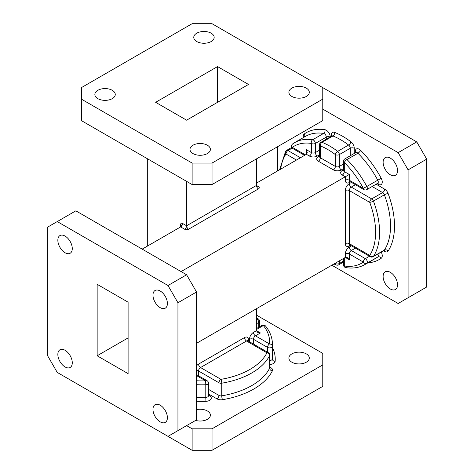 <?xml version="1.0" encoding="UTF-8"?>
<svg xmlns="http://www.w3.org/2000/svg" width="474" height="474" viewBox="0 0 474 474"><rect width="100%" height="100%" fill="white"/><g stroke="black" fill="none" stroke-linecap="round" stroke-linejoin="round"><path stroke-width="0.71" d="M142.176 249.123L180.635 226.916L180.635 224.623A2.814 1.623 -120 0 1 182.62 223.473L186.602 225.766L186.602 181.364M196.55 343.306L345.309 257.423L345.309 253.975A5.629 3.247 120 0 1 349.285 247.084L351.447 245.834M181.08 271.584L349.285 174.468L349.285 180.215L363.351 188.338A67.545 38.998 -120 0 0 344.314 162.458L344.314 171.594L349.285 174.468M256.452 183.142L306.4 154.305L307.229 152.486L306.4 149.707L311.377 152.581L311.377 143.438A67.545 38.998 -120 0 0 292.334 147.331L305.404 154.88M322.77 87.637L212.026 23.7L192.124 23.7L81.38 87.637L81.38 99.125L192.124 163.062L212.026 163.062L212.026 184.552L322.77 120.609L322.77 87.637L416.747 141.898L426.701 159.128L426.701 287.007L408.09 297.749L408.09 169.876L398.142 152.64L416.747 141.898M322.77 109.121L398.142 152.64M277.45 171.025L277.45 146.78M408.09 297.749L398.142 303.496L331.824 265.209M426.701 159.128L408.09 169.876M390.333 158.126A10.203 5.889 60 0 1 396.993 167.115A10.203 5.889 60 0 1 395.435 175.291A10.203 5.889 60 0 1 385.232 169.402A10.203 5.889 60 0 1 385.232 157.623A10.203 5.889 60 0 1 390.333 158.126M390.333 272.331A10.203 5.889 60 0 1 396.993 281.319A10.203 5.889 60 0 1 395.435 289.496A10.203 5.889 60 0 1 385.232 283.606A10.203 5.889 60 0 1 385.232 271.827A10.203 5.889 60 0 1 390.333 272.331M97.152 355.773L128.099 373.636L128.099 302.175L97.152 284.305L97.152 355.773L128.099 337.903M292.251 148.084L287.967 150.554A2.814 1.623 -120 0 0 286.563 150.418A2.814 2.814 0 0 0 285.615 151.313A2.814 2.204 33.2 0 0 285.976 154.003A67.545 38.998 -120 0 0 280.626 169.188M292.92 148.623A2.814 2.814 0 0 1 292.701 143.883L294.656 142.633A70.359 40.622 60 0 0 292.843 143.794A2.814 2.293 54.8 0 0 292.701 143.883L292.701 143.883A2.814 2.293 54.8 0 0 292.334 147.331A2.814 1.623 120 0 0 292.92 148.623L304.581 155.353M326.302 139.22L326.302 137.122L315.358 143.438A2.814 1.623 -120 0 0 312.68 139.741L323.624 133.419A70.359 40.622 -120 0 0 305.6 136.316L294.656 142.633A70.359 40.622 60 0 1 312.68 139.741A2.814 2.086 98.7 0 0 311.377 143.438A2.814 1.623 180 0 0 315.358 143.438L315.358 152.581L319.506 150.187M343.49 258.472L343.49 264.842A2.814 2.814 0 0 0 345.878 267.62A2.814 2.086 -81.3 0 1 344.314 265.991A67.545 38.998 -120 0 0 363.351 262.098A2.814 2.293 54.8 0 0 366.823 263.337A70.359 40.622 60 0 1 365.016 264.498L375.959 258.176A70.359 40.622 -120 0 0 377.766 257.021L366.823 263.337A2.814 1.623 -120 0 0 367.332 262.098A2.814 1.623 -120 0 0 365.341 258.65L369.495 256.256M350.452 245.259L349.285 245.935A5.629 3.247 120 0 1 345.309 243.636A2.814 1.623 180 0 1 349.285 243.636A2.814 1.623 -60 0 0 349.871 244.922L370.295 256.712A2.814 1.623 -60 0 1 369.708 255.427A67.545 38.998 -120 0 0 369.708 202.345L349.285 190.554L349.285 243.636L369.708 255.427A2.814 2.204 33.2 0 0 373.447 256.393L384.39 250.071A70.359 40.622 -120 0 0 384.39 194.778L373.447 201.1A70.359 40.622 60 0 1 373.447 256.393A2.814 1.623 60 0 1 373.109 256.712L384.444 250.284L384.053 250.118M355.429 184.712L351.275 187.106L371.699 198.896A2.814 1.623 -60 0 0 369.708 202.345A2.814 0.64 -20.5 0 0 373.447 201.1A2.814 1.623 60 0 0 371.699 198.896L382.642 192.58L372.137 186.513M343.49 161.308A2.814 2.814 0 0 1 344.894 158.867A2.814 1.623 60 0 1 346.986 159.542A70.359 40.622 60 0 1 366.823 186.501L377.766 180.185A70.359 40.622 -120 0 0 357.935 153.226L346.986 159.542A2.814 0.966 135 0 0 344.314 162.458A2.814 1.623 0 0 1 343.49 161.308L343.49 170.45A2.814 1.623 0 0 0 344.314 171.594A2.814 1.623 120 0 1 342.323 175.042L345.309 176.766L345.309 180.215A5.629 3.247 120 0 0 349.285 182.514L350.452 181.838M366.752 189.624A2.814 1.623 60 0 0 367.332 188.338A2.814 1.623 60 0 0 366.823 186.501L363.351 188.338A2.814 1.623 120 0 0 363.937 189.624A2.814 2.814 0 0 0 366.752 189.624L377.695 183.302A2.814 1.623 60 0 0 377.766 180.185L381.238 178.354A5.629 3.247 60 0 1 381.914 183.687A5.629 3.247 60 0 1 378.276 184.315L377.114 183.639M177.946 302.744L177.946 430.623L167.997 436.37L57.253 372.428L47.299 355.198L47.299 227.319L57.253 221.577L167.997 285.514L177.946 302.744L196.55 292.002L196.55 419.881L177.946 430.623M160.188 405.205A10.203 5.889 60 0 1 166.848 414.193A10.203 5.889 60 0 1 165.284 422.37A10.203 5.889 60 0 1 155.087 416.48A10.203 5.889 60 0 1 155.087 404.695A10.203 5.889 60 0 1 160.188 405.205M160.188 291A10.203 5.889 60 0 1 166.848 299.989A10.203 5.889 60 0 1 165.284 308.165A10.203 5.889 60 0 1 155.087 302.276A10.203 5.889 60 0 1 155.087 290.491A10.203 5.889 60 0 1 160.188 291M65.062 236.082A10.203 5.889 60 0 1 71.728 245.07A10.203 5.889 60 0 1 70.164 253.246A10.203 5.889 60 0 1 59.961 247.357A10.203 5.889 60 0 1 59.961 235.572A10.203 5.889 60 0 1 65.062 236.082M65.062 350.286A10.203 5.889 60 0 1 71.728 359.274A10.203 5.889 60 0 1 70.164 367.451A10.203 5.889 60 0 1 59.961 361.561A10.203 5.889 60 0 1 59.961 349.782A10.203 5.889 60 0 1 65.062 350.286M57.253 221.577L75.858 210.829L186.602 274.772L167.997 285.514M196.55 292.002L186.602 274.772M349.285 259.722L347.294 257.619L345.309 257.423L349.285 259.722L349.285 253.975A2.814 1.623 -60 0 1 351.275 250.527L365.341 258.65A2.814 1.623 -60 0 0 363.351 262.098L349.285 253.975A2.814 1.623 0 0 0 345.309 253.975M258.443 188.889A2.814 1.623 0 0 0 258.443 186.59L256.452 185.441A2.814 1.623 120 0 0 257.032 186.732L256.452 185.441A2.814 1.623 -120 0 0 258.443 188.889L188.593 229.215A2.814 1.623 0 0 1 184.611 229.215A2.814 1.623 -60 0 0 186.602 225.766L256.452 185.441L256.452 158.903M260.433 332.967L255.456 335.835A2.814 1.623 60 0 1 253.466 332.393L256.452 330.668L260.433 332.967L257.619 332.292L256.452 330.668L256.452 308.722M147.698 245.935L147.698 158.903M81.38 99.125L81.38 120.609L192.124 184.552L192.124 163.062M212.026 163.062L322.77 99.125M212.026 184.552L192.124 184.552M196.751 41.534A10.203 5.889 0 0 0 207.873 42.814A10.203 5.889 0 0 0 214.165 37.375A10.203 5.889 0 0 0 203.968 31.48A10.203 5.889 0 0 0 193.765 37.375A10.203 5.889 0 0 0 196.751 41.534M97.845 98.639A10.203 5.889 0 0 0 108.967 99.913A10.203 5.889 0 0 0 115.265 94.474A10.203 5.889 0 0 0 105.062 88.585A10.203 5.889 0 0 0 94.859 94.474A10.203 5.889 0 0 0 97.845 98.639M192.971 153.558A10.203 5.889 0 0 0 204.087 154.832A10.203 5.889 0 0 0 210.385 149.393A10.203 5.889 0 0 0 200.182 143.504A10.203 5.889 0 0 0 189.985 149.393A10.203 5.889 0 0 0 192.971 153.558M291.877 96.453A10.203 5.889 0 0 0 302.993 97.733A10.203 5.889 0 0 0 309.291 92.294A10.203 5.889 0 0 0 299.088 86.398A10.203 5.889 0 0 0 288.885 92.294A10.203 5.889 0 0 0 291.877 96.453M186.602 120.183L248.494 84.449L217.548 66.585L155.656 102.313L186.602 120.183M217.548 102.313L217.548 66.585M212.026 450.3L322.77 386.363L322.77 364.879L212.026 428.816L192.124 428.816L192.124 450.3L212.026 450.3L212.026 428.816M81.38 386.363L192.124 450.3M186.602 425.628L192.124 428.816M322.77 364.879L322.77 353.391L256.452 315.097M195.632 420.414A10.203 5.889 0 0 0 210.385 415.141A10.203 5.889 0 0 0 196.55 409.637M291.877 362.207A10.203 5.889 0 0 0 302.993 363.481A10.203 5.889 0 0 0 309.291 358.042A10.203 5.889 0 0 0 299.088 352.152A10.203 5.889 0 0 0 288.885 358.042A10.203 5.889 0 0 0 291.877 362.207M272.432 344.195C272.378 337.761 270.091 331.717 265.57 326.059A2.814 2.086 141.3 0 0 263.372 325.519A67.545 38.998 180 0 1 269.522 343.958A2.814 2.293 5.2 0 1 272.337 346.346A70.359 40.622 0 0 0 272.432 344.195L272.432 356.833A70.359 40.622 180 0 1 272.337 358.984L272.337 346.346A2.814 1.623 180 0 1 271.513 347.406A2.814 1.623 180 0 1 267.532 347.406L267.532 352.2M247.671 341.007L247.618 340.581L247.908 340.871A2.814 1.623 120 0 0 246.504 341.007L266.927 352.798A2.814 2.204 26.8 0 1 269.629 355.553L269.629 368.191A70.359 40.622 180 0 1 221.743 395.837L221.743 383.199A70.359 40.622 0 0 0 269.629 355.553A2.814 1.623 0 0 0 269.742 355.097A2.814 2.814 0 0 0 268.331 352.662A2.814 1.623 120 0 0 266.927 352.798A67.545 38.998 180 0 1 220.955 379.342A2.814 0.64 80.5 0 1 221.743 383.199A2.814 1.623 0 0 1 218.964 382.785L218.964 395.423L208.459 389.355M196.55 384.692A70.359 40.622 0 0 0 205.793 384.758L205.645 380.841A67.545 38.998 180 0 1 196.55 380.764M345.309 243.636L345.309 190.554A2.814 1.623 180 0 1 349.285 190.554A2.814 1.623 -60 0 1 351.275 187.106A2.814 1.623 -120 0 1 349.285 183.663A5.629 3.247 120 0 0 345.309 190.554M349.285 183.663L351.447 182.413M184.611 229.215L180.635 226.916A2.814 1.623 0 0 0 181.459 225.766A2.814 1.623 0 0 0 180.635 224.623M343.49 169.775L342.323 170.45A5.629 3.247 0 0 0 342.323 175.042M343.49 168.626L341.327 169.876A5.629 3.247 0 0 1 333.364 169.876L318.344 161.201A2.814 1.623 120 0 0 320.329 157.753L335.355 166.427L335.355 154.589A67.545 38.998 -120 0 0 320.329 145.915L320.329 157.753A2.814 1.623 180 0 1 319.506 156.604L319.506 144.766A2.814 1.623 180 0 0 320.329 145.915A2.814 1.86 -68.5 0 1 322.006 142.319A70.359 40.622 60 0 1 337.66 151.354L348.603 145.032A70.359 40.622 -120 0 0 332.955 135.997L322.006 142.319A2.814 1.623 -120 0 0 320.916 142.33L331.859 136.008A2.814 1.623 60 0 1 332.955 135.997A2.814 1.86 -68.5 0 0 334.632 132.4A5.629 3.247 -120 0 0 331.279 135.001A2.814 1.623 180 0 1 332.055 135.86M319.476 156.847A2.814 1.623 60 0 1 318.344 156.604A5.629 3.247 0 0 0 318.344 161.201M318.344 156.604L319.506 155.928M319.506 154.779L317.349 156.029A2.814 1.623 60 0 1 315.358 152.581A2.814 1.623 180 0 1 311.377 152.581A2.814 1.623 120 0 1 309.386 156.029A5.629 3.247 0 0 0 317.349 156.029M309.386 156.029L306.4 154.305L306.4 149.707M296.451 160.052L285.976 154.003A2.814 1.623 120 0 1 287.967 150.554L300.433 157.753M344.314 257.998L344.314 265.991A2.814 1.623 0 0 1 343.49 264.842M335 263.372A67.545 38.998 -120 0 0 335.355 263.514L335.355 263.165M298.733 140.28A5.629 3.247 -120 0 0 297.571 140.956M303.396 137.59A5.629 3.247 60 0 1 304.302 133.935A73.174 42.245 60 0 1 324.927 129.716A2.814 2.086 -81.3 0 1 323.624 133.419A2.814 1.623 -120 0 1 326.302 137.122A2.814 1.623 0 0 1 330.1 137.027M330.277 136.921A5.629 3.247 -120 0 0 324.927 129.716M331.279 136.346L331.279 135.001M334.632 132.4A73.174 42.245 60 0 1 350.908 141.797A2.814 1.351 -52.7 0 1 348.603 145.032A2.814 1.623 60 0 1 350.28 148.273L339.337 154.589L339.337 166.427L343.49 164.028M354.262 153.463L354.262 148.273A5.629 3.247 -120 0 0 350.908 141.797M355.257 152.889L355.257 151.538A2.814 1.623 180 0 1 356.033 152.397M381.238 178.354A73.174 42.245 60 0 0 360.607 150.317A5.629 3.247 -120 0 0 355.257 151.538M376.119 184.214L384.633 189.132A5.629 3.247 -120 0 1 388.123 193.534A73.174 42.245 60 0 1 388.123 251.036A5.629 3.247 -120 0 1 384.633 251.404L383.472 250.734M381.197 252.044A5.629 3.247 60 0 1 381.238 258.265A73.174 42.245 60 0 1 367.901 262.833M350.28 155.756L350.28 148.273A2.814 1.623 0 0 1 354.262 148.273M339.337 260.872L339.337 263.514L343.49 261.121M355.429 248.133L351.275 250.527A2.814 1.623 60 0 1 349.285 247.084M304.302 133.935A2.814 2.293 -125.2 0 1 304.261 137.087M377.802 254.005A2.814 1.623 -120 0 1 377.766 257.021A2.814 2.293 -125.2 0 1 381.238 258.265M338.756 264.806A2.814 1.623 -120 0 0 339.337 263.514A2.814 1.623 0 0 1 335.355 263.514A2.814 1.86 111.5 0 0 336.315 264.984A2.814 2.814 0 0 0 338.756 264.806L343.49 262.069M337.66 151.354A2.814 1.351 127.3 0 0 335.355 154.589A2.814 1.623 180 0 0 339.337 154.589A2.814 1.623 60 0 0 337.66 151.354M341.327 169.876A2.814 1.623 -120 0 1 339.337 166.427A2.814 1.623 180 0 1 335.355 166.427A2.814 1.623 120 0 1 333.364 169.876M384.284 250.302A2.814 1.623 -60 0 1 384.633 251.404M388.123 251.036A2.814 2.204 -146.8 0 0 384.39 250.071A2.814 1.623 60 0 1 384.053 250.396M349.285 245.935A2.814 1.623 60 0 1 349.64 244.833M384.633 189.132A2.814 1.623 120 0 1 382.642 192.58A2.814 1.623 60 0 1 384.39 194.778A2.814 0.64 159.5 0 1 388.123 193.534M342.323 170.45A2.814 1.623 -120 0 0 343.454 170.693M363.937 189.624L349.871 181.501A2.814 1.623 -60 0 1 349.285 180.215A2.814 1.623 180 0 0 345.309 180.215M344.894 158.867L355.838 152.551A2.814 1.623 60 0 1 357.935 153.226A2.814 0.966 -45 0 0 360.607 150.317M349.64 181.406A2.814 1.623 -120 0 0 349.285 182.514M378.276 184.315A2.814 1.623 120 0 0 377.926 183.213M248.494 341.203L248.494 339.858A5.629 3.247 120 0 0 244.513 337.559L198.541 364.103A5.629 3.247 120 0 0 196.55 365.869M253.466 332.393A5.629 3.247 120 0 0 249.49 339.283L249.49 341.778M244.513 337.559A2.814 1.623 -120 0 0 246.504 341.007L200.532 367.546A2.814 1.623 120 0 0 198.541 370.994L218.964 382.785A2.814 1.623 120 0 1 220.955 379.342L200.532 367.546A2.814 1.623 -120 0 1 198.541 364.103M196.55 375.592L205.645 380.841A2.814 1.623 -60 0 1 207.049 380.699L196.55 374.638M256.452 329.519L263.372 325.519A2.814 1.623 60 0 0 261.968 325.383A2.814 2.814 0 0 1 265.57 326.059M269.522 343.958L255.456 335.835A2.814 1.623 120 0 0 253.466 339.283L267.532 347.406A2.814 1.623 120 0 1 269.522 343.958M256.452 318.765A67.545 38.998 180 0 1 256.754 319.002L256.452 319.18M207.049 380.699A2.814 2.814 0 0 1 208.459 383.14A2.814 1.623 0 0 1 207.636 384.284A2.814 1.623 0 0 1 205.793 384.758L205.793 397.396A70.359 40.622 180 0 1 196.55 397.331M269.742 364.441A5.629 3.247 0 0 0 275.145 361.366A73.174 42.245 0 0 0 272.432 347.531M269.771 367.984A2.814 1.623 120 0 0 270.909 367.735L269.742 367.06M270.909 367.735A5.629 3.247 180 0 1 272.331 370.941A73.174 42.245 0 0 1 222.531 399.695A5.629 3.247 180 0 1 216.979 398.871L208.459 393.953M196.55 401.259A73.174 42.245 0 0 0 205.941 401.318A5.629 3.247 0 0 0 210.9 399.238A5.629 3.247 0 0 0 209.627 395.778L208.459 395.103M198.541 375.787L198.541 370.994A2.814 1.623 180 0 0 196.55 370.52M256.452 323.772L258.745 322.45L258.745 327.244M253.466 344.077L253.466 339.283A2.814 1.623 0 0 0 249.49 339.283M269.742 360.513A2.814 1.623 180 0 0 272.337 358.984A2.814 2.293 -174.8 0 0 275.145 361.366M259.568 326.77L259.568 321.301A2.814 1.623 180 0 1 258.745 322.45A2.814 1.623 60 0 0 256.754 319.002A2.814 1.86 -51.5 0 1 258.508 319.103L256.452 317.544M272.331 370.941A2.814 2.204 -153.2 0 1 269.629 368.191A2.814 1.623 0 0 0 269.742 367.735L269.842 368.132L269.499 367.877M248.494 339.858A2.814 1.623 0 0 0 247.712 340.717M216.979 398.871A2.814 1.623 -60 0 0 218.964 395.423A2.814 1.623 0 0 0 221.743 395.837A2.814 0.64 -99.5 0 0 222.531 399.695M205.941 401.318L205.793 397.396A2.814 1.623 0 0 0 208.459 395.778L208.56 396.175L208.216 395.914M209.627 395.778A2.814 1.623 -60 0 1 208.495 396.021M182.62 223.473A2.814 1.623 -60 0 1 180.635 226.916L181.459 225.766M186.602 225.766A2.814 1.623 -120 0 0 188.593 229.215M257.032 186.732A2.814 1.623 120 0 0 258.443 186.59M285.615 151.313L279.565 169.799M286.563 150.418L291.788 147.402M333.939 263.982L336.315 264.984M331.859 136.008L332.156 135.724L332.102 136.151M345.878 267.62C353.035 268.711 359.411 267.668 365.016 264.498M320.916 142.33A2.814 2.814 0 0 0 319.506 144.766M370.295 256.712A2.814 2.814 0 0 0 373.109 256.712M355.838 152.551L356.134 152.267L356.081 152.687M377.695 183.023L378.092 183.189L377.695 183.302M349.871 244.922L349.474 244.809L349.871 244.643M319.749 156.74L319.411 157.001L319.506 156.604M349.871 181.501L349.474 181.388L349.871 181.222M343.727 170.587L343.389 170.847L343.49 170.45M259.568 321.301A2.814 2.814 0 0 0 258.508 319.103M256.452 328.565L261.968 325.383M269.742 355.097L269.742 367.735M247.908 340.871L268.331 352.662M208.459 383.14L208.459 395.778"/></g></svg>
